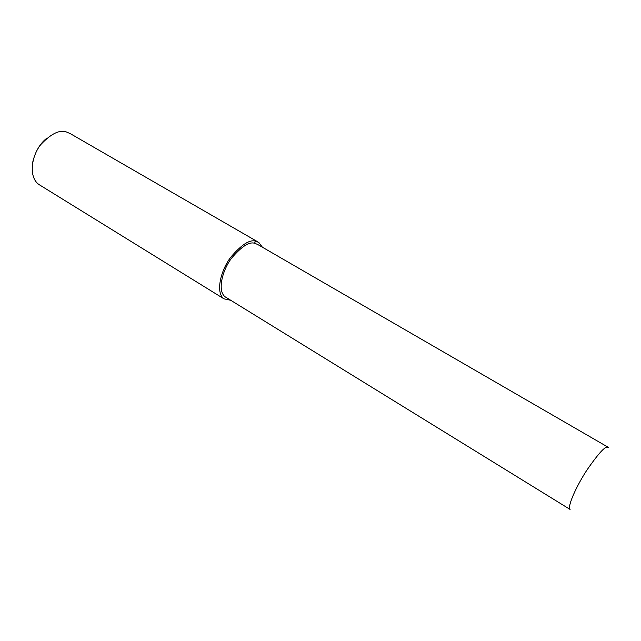 <?xml version="1.0" encoding="UTF-8"?>
<svg xmlns="http://www.w3.org/2000/svg" width="641" height="641" viewBox="0 0 641 641"><rect width="100%" height="100%" fill="white"/><g stroke="black" fill="none" stroke-linecap="round" stroke-linejoin="round"><path stroke-width="0.96" d="M257.85 241.889L70.398 133.705L66.52 132.006C59.661 129.49 51.112 133.649 40.872 144.489C31.465 155.859 28.268 177.204 39.005 184.568L223.973 298.834L230.76 300.292M46.969 138.087C39.958 143.504 35.191 151.629 32.659 162.461M262.377 247.194L258.78 242.426L255.519 241.144C249.67 239.365 241.417 244.718 230.776 257.201C220.808 270.141 215.208 292.625 223.973 298.834M608.021 447.17L257.626 244.445L254.549 243.235C249.101 241.609 241.433 246.601 231.545 258.211C222.299 270.238 217.099 291.126 225.247 296.895L570.089 509.427C566.9 506.606 577.341 484.388 587.324 469.476C597.548 454.781 604.07 447.354 606.891 447.194L608.381 447.378M254.549 243.235L255.519 241.144"/></g></svg>
